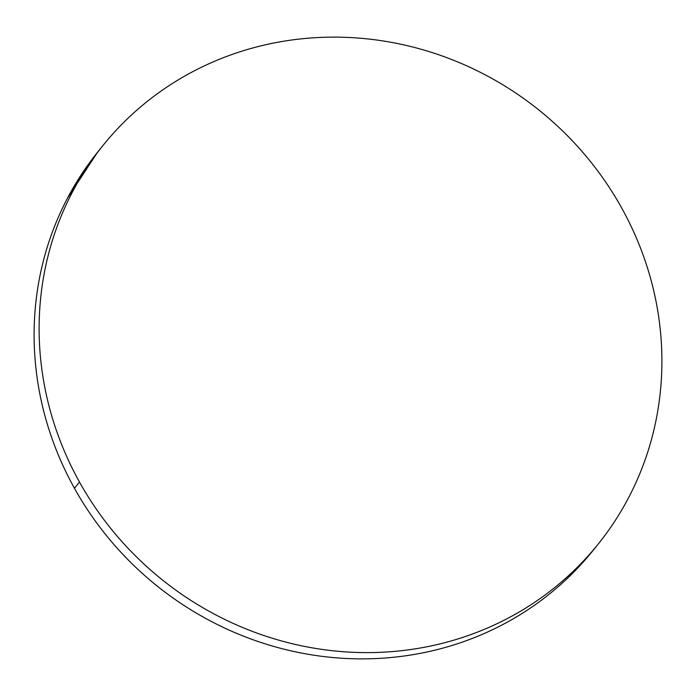 <?xml version="1.0" encoding="UTF-8"?>
<svg xmlns="http://www.w3.org/2000/svg" width="696" height="696" viewBox="0 0 696 696"><rect width="100%" height="100%" fill="white"/><g stroke="black" fill="none" stroke-linecap="round" stroke-linejoin="round"><path stroke-width="1.04" d="M102.477 146.099L97.457 152.363A317.846 301.072 38.7 0 0 74.463 488.288L79.483 482.023A317.846 301.072 -141.3 0 1 102.477 146.099A317.846 301.072 -141.3 0 1 621.537 207.713A317.846 301.072 -141.3 0 1 598.543 543.637A317.846 301.072 -141.3 0 1 79.483 482.023L74.463 488.288A317.846 301.072 38.7 0 0 593.523 549.901L598.543 543.637M79.483 482.023C89.549 500.111 101.259 517.154 114.605 533.136C127.951 549.118 142.68 563.743 158.792 577.01C174.905 590.278 192.087 601.927 210.349 611.958C228.601 621.998 247.585 630.228 267.29 636.649C286.987 643.069 307.032 647.567 327.425 650.125C347.817 652.691 368.158 653.266 388.455 651.874C408.743 650.473 428.606 647.123 448.024 641.816C467.442 636.518 486.043 629.358 503.843 620.353C521.635 611.349 538.278 600.665 553.772 588.303C569.258 575.94 583.3 562.142 595.889 546.899C608.478 531.657 619.37 515.266 628.575 497.727C637.78 480.188 645.114 461.84 650.577 442.682C656.041 423.525 659.53 403.924 661.043 383.879C662.566 363.834 662.07 343.737 659.582 323.579C657.094 303.421 652.648 283.594 646.245 264.089C639.841 244.592 631.603 225.8 621.537 207.713C611.471 189.625 599.761 172.591 586.415 156.6C573.069 140.618 558.34 125.993 542.227 112.726C526.115 99.467 508.933 87.809 490.671 77.778C472.41 67.738 453.435 59.508 433.73 53.087C414.024 46.667 393.98 42.178 373.595 39.611C353.203 37.053 332.862 36.47 312.565 37.871C292.268 39.263 272.414 42.613 252.996 47.92C233.578 53.227 214.968 60.378 197.177 69.382C179.377 78.387 162.734 89.071 147.248 101.433C131.761 113.796 117.72 127.603 105.131 142.845C92.542 158.088 81.649 174.478 72.445 192.009C63.24 209.548 55.906 227.896 50.443 247.054C44.979 266.211 41.49 285.812 39.968 305.857C38.454 325.902 38.941 346.008 41.438 366.166C43.926 386.324 48.372 406.151 54.775 425.647C61.178 445.144 69.417 463.936 79.483 482.023M97.684 152.085L67.425 198.273C58.22 215.812 50.886 234.16 45.423 253.318C39.959 272.475 36.47 292.076 34.957 312.121C33.434 332.166 33.93 352.263 36.418 372.421C38.906 392.579 43.352 412.406 49.755 431.911C56.158 451.408 64.397 470.2 74.463 488.288C84.529 506.375 96.239 523.409 109.585 539.4C122.931 555.382 137.66 570.007 153.773 583.274C169.885 596.533 187.067 608.191 205.329 618.222C223.59 628.262 242.565 636.492 262.27 642.913C281.976 649.333 302.02 653.822 322.405 656.389C342.797 658.947 363.138 659.53 383.435 658.129C403.732 656.737 423.586 653.387 443.004 648.08C462.422 642.773 481.032 635.622 498.823 626.617C516.623 617.613 533.267 606.929 548.752 594.567C564.238 582.204 578.28 568.397 590.869 553.155L593.784 549.57"/></g></svg>
